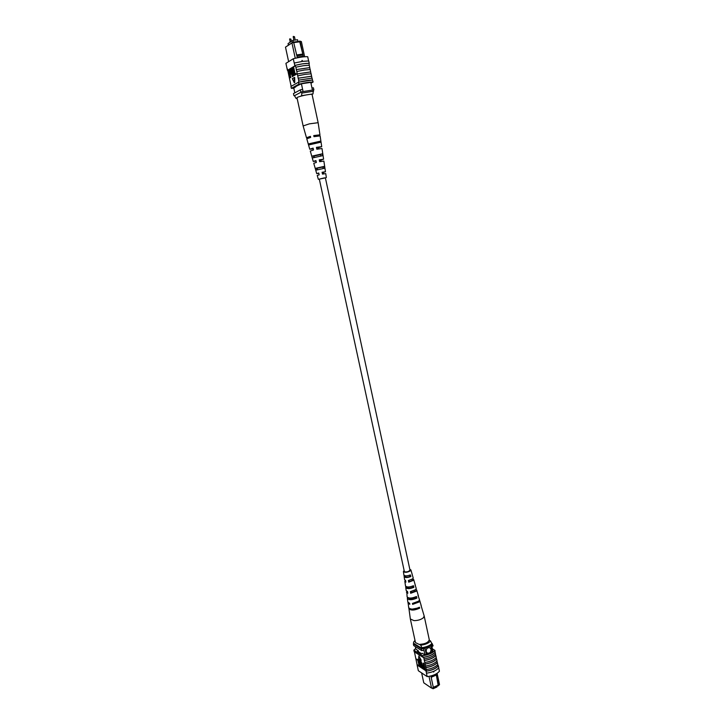 <?xml version="1.0" encoding="UTF-8"?>
<svg xmlns="http://www.w3.org/2000/svg" width="725" height="725" viewBox="0 0 725 725"><rect width="100%" height="100%" fill="white"/><g stroke="black" fill="none" stroke-linecap="round" stroke-linejoin="round"><path stroke-width="1.09" d="M410.006 570.158L408.528 571.436C406.308 572.125 404.903 572.107 404.323 571.382L319.308 179.102L323.558 178.069L325.371 177.788L410.006 570.158M288.323 44.823L288.052 43.6L292.909 40.346L297.531 39.73L297.912 41.506M292.909 40.346L293.253 41.977M295.265 58.263L291.93 42.857L285.487 47.143L288.641 61.652M285.487 47.143L293.543 41.905L297.187 57.121L303.267 56.26L302.996 54.964L296.906 55.816M293.688 42.068L299.362 41.307L299.742 41.805L293.997 42.576M299.715 41.08L301.373 41.579L299.362 41.307M293.761 87.961L294.821 92.836M301.41 83.783L303.068 91.468M310.762 82.342L312.403 89.982M301.373 41.579L304.636 56.731M294.549 95.655L301.79 91.794M300.766 92.021L300.304 89.882L293.462 93.579L293.915 95.682M300.304 89.882L302.615 89.365M311.958 87.906L313.417 87.834L313.88 89.963L313.372 90.226M313.318 89.982L313.88 89.963M299.742 41.805L303.014 54.937L300.132 41.543M303.267 56.26L303.222 56.867M303.422 56.849L303.304 56.278M293.96 42.376L291.93 42.857L292.238 42.213M297.187 57.121L297.295 57.819M302.397 54.121L296.67 54.928M300.549 96.253L301.618 95.691L301.872 91.749L313.309 89.945L313.028 93.878L301.618 95.691M311.931 94.449L313.028 93.878M297.069 98.083L296.172 98.555L294.468 95.691L301.872 91.749M302.153 93.036L313.581 91.223M296.172 98.555L297.168 98.546M302.325 61.398L302.098 60.383L302.651 61.353M310.644 71.947L310.228 69.528L304.428 70.008L296.815 71.512L297.241 73.941L310.644 71.947L311.052 73.823M309.729 67.652L309.303 65.232L303.494 65.685L295.873 67.198L296.308 69.627L309.729 67.652L310.128 69.528M311.569 76.234L311.152 73.823L305.352 74.322L297.748 75.835L298.174 78.255L311.569 76.234L311.968 78.11M299.099 82.079L312.484 80.031L312.067 78.11L298.682 80.14L298.8 84.218C304.998 82.722 309.774 81.988 313.127 82.016L310.952 83.203M311.65 76.179L298.265 78.2M295.873 67.198L294.812 65.413L303.077 63.746L309.231 63.32L308.723 60.954L302.561 61.362L294.296 63.03L294.74 65.458C300.947 63.936 305.742 63.238 309.131 63.374L309.203 65.232M309.811 67.597L296.389 69.573M310.735 71.893L297.322 73.887M295.465 65.73L287.771 70.379L291.151 86.338M287.771 70.379L286.837 67.606L287.345 69.944M308.605 60.945L307.699 56.704C304.301 56.532 299.498 57.212 293.281 58.752L285.913 63.356L286.837 67.606M312.484 80.031L313.127 82.016M293.208 67.488L294.649 74.131L295.981 73.56L296.172 74.439L294.622 75.137L293.208 67.488L293.688 67.416L295.084 73.877M294.83 75.101L293.317 75.898L291.695 68.404L292.383 68.204L293.779 74.639M293.118 74.965L292.592 76.533M290.254 69.265L292.139 75.708L291.341 68.612L292.347 76.578L290.045 69.392L290.734 69.192L292.302 75.509M290.933 73.479L290.172 74.566L290.825 77.557L290.145 77.747L288.523 70.316L289.493 69.89L290.245 71.721L289.701 74.63L290.145 77.747M289.619 69.872L290.199 70.098M294.259 82.668L294.74 82.596L294.703 77.421L292.293 78.608L294.259 82.668L294.223 77.493M298.682 80.14L298.174 78.255M297.748 75.835L297.241 73.941M296.815 71.512L296.308 69.627M293.281 58.752L294.223 63.084M294.812 65.413L294.296 63.03M293.824 88.26L291.359 88.35L298.8 84.218M298.383 82.287L290.942 86.456L291.359 88.35M312.393 80.085C309.149 80.103 304.69 80.783 299.017 82.124M295.709 86.511L301.283 83.81L310.771 82.369M293.779 88.024L295.782 86.846M294.83 65.893L287.435 70.37M301.899 60.655L302.316 61.127M289.511 73.769L290.045 71.893L289.493 70.742L288.922 71.059L289.511 73.769M290.353 77.629L290.825 77.557M289.701 74.63L290.172 74.566M290.118 74.385L290.598 74.312M289.493 69.89L289.964 69.818M288.922 71.059L289.393 70.987L289.946 73.506M292.347 76.578L292.818 76.506M291.903 68.277L293.344 74.902L294.187 74.403L294.858 75.21M294.377 75.282L293.317 75.898M295.501 73.633L296.172 74.439M295.691 74.512L294.622 75.137M312.103 94.585L311.986 94.468C310.817 93.579 296.362 96.842 297.014 97.848L303.132 125.942L309.303 123.866L318.139 122.688L312.103 94.585M315.955 160.687L314.587 161.158L316.037 161.023M310.463 136.545L308.551 137.288L310.608 137.17M313.127 148.244L311.469 148.852L313.236 148.725M318.773 173.058L317.686 173.42L318.828 173.293M315.33 168.381L324.021 166.424L324.292 168.3L315.855 170.194L315.33 168.381L316.553 168.109L316.979 169.795M316.553 168.109L324.021 166.424M311.813 156.183L322.181 153.836L322.453 155.712L312.339 158.005L311.813 156.183L313.399 155.83L313.825 157.488M313.399 155.83L322.181 153.836M308.297 143.949L320.314 141.194L320.477 142.272L308.596 144.991L308.297 143.949L310.246 143.496L310.445 144.293M310.246 143.496L320.314 141.194M318.429 142L310.844 143.632L310.98 144.139M320.64 154.479L313.988 155.92L314.351 157.352M322.843 166.922L317.124 168.155L317.523 169.695M325.38 177.833L319.317 179.138M319.326 179.202L318.338 179.311L317.233 175.432L319.181 174.852L318.764 173.003L316.716 173.628L313.762 163.27L316.354 162.445L315.937 160.587L313.245 161.448L316.055 161.122M313.245 161.448L310.282 151.045L313.517 149.966L313.091 148.108L309.765 149.223L306.784 138.783L310.663 137.424L310.418 136.354L306.485 137.732L310.644 137.36M309.765 149.223L313.263 148.861M316.716 173.628L318.846 173.347M318.338 179.311L325.389 177.888M318.465 142.2L310.898 143.84M320.667 154.615L314.025 156.056M322.852 167.004L317.142 168.236M316 136.264L319.952 134.823L313.744 135.584L313.988 136.663L320.115 135.901L321.719 146.64L316.417 147.347L316.834 149.214L322 148.516L323.595 159.21L319.254 159.844L319.671 161.693L323.876 161.077L325.471 171.734L322.072 172.269L322.489 174.109L325.743 173.592L326.341 177.58M318.592 148.87L318.366 147.764L321.719 146.64M321.157 161.403L320.885 160.071L323.595 159.21M323.712 173.873L323.404 172.36L325.471 171.734M318.52 142.508L318.366 141.638M320.903 155.929L320.595 154.198M323.114 168.481L322.797 166.705M315.674 136.327L317.894 135.267L314.124 135.693L314.324 136.59M318.311 148.924L318.058 147.701L320.006 147.012L316.725 147.411L317.115 149.16M320.939 161.448L320.649 160.044L322.263 159.5L319.489 159.872L319.879 161.621M323.549 173.9L323.223 172.351L324.501 171.943L322.253 172.278L322.634 174M432.925 688.161L433.052 688.75L436.948 687.001L436.74 686.049M433.052 688.75L432.327 688.261M431.085 649.373L430.061 647.86C427.569 647.316 426.264 648.531 426.146 651.494L427.161 652.998C429.653 653.56 430.958 652.355 431.085 649.373M427.152 652.998L427.161 652.998C429.644 653.56 430.949 652.346 431.076 649.373L430.052 647.86M430.877 675.972L431.085 676.905L436.251 674.622L436.106 673.951M421.615 672.909L423.772 682.814L431.547 688.116L429.01 676.371M433.396 687.808L431.547 688.116L433.396 687.808L431.085 676.905M433.296 687.336L438.136 685.161L436.269 674.622L438.607 685.478L439.513 684.545L437.103 673.335M439.513 684.545L438.389 685.778L433.351 687.572M432.961 651.385L431.629 645.168M432.245 652.708L430.759 645.803M426.463 655.037L424.995 648.241M424.923 654.856L423.554 648.558M415.933 649.31L415.343 646.609M432.136 643.655L433.106 645.785L431.973 646.763M423.917 650.216L421.796 650.633L421.415 648.857L413.35 643.845L413.839 643.41M422.358 648.685L421.415 648.857M421.796 650.633L413.739 645.603L413.35 643.845M435.988 675.174L431.139 677.331M415.325 641.897L414.265 641.244L413.513 642.296L413.748 643.356L422.458 648.748L420.672 645.178L419.413 644.407M415.008 640.42L414.265 641.244M420.672 645.178C425.385 644.634 428.674 643.229 430.532 640.982L432.327 644.525C430.152 646.6 426.862 648.014 422.458 648.748M432.091 643.465C429.925 645.531 426.635 646.945 422.222 647.679M430.532 640.982L429.254 640.22M434.148 671.196L433.65 672.048L433.559 671.404M438.253 665.758L438.371 665.813C435.915 668.649 431.819 670.444 426.083 671.214L425.992 671.142C431.747 670.389 435.834 668.595 438.253 665.758L437.846 665.188M437.719 664.617L438.181 665.405M424.696 669.528L426.508 670.725L423.69 657.312C428.919 656.506 432.752 654.856 435.181 652.346L435.082 652.283C432.671 654.802 428.837 656.46 423.59 657.249L423.69 657.312M426.508 670.725L425.919 670.788L426.508 673.153C432.245 672.392 436.332 670.589 438.788 667.752L438.371 665.813M438.707 667.852L439.423 671.205C437.012 674.069 432.925 675.872 427.179 676.615L426.418 673.081M425.049 663.991C430.297 663.212 434.121 661.544 436.513 658.998L436.205 657.557M436.513 658.998L436.622 659.061C434.202 661.59 430.378 663.257 425.149 664.055M425.575 666.012C430.795 665.206 434.619 663.538 437.039 661.001L436.622 659.061M425.811 667.535C431.058 666.755 434.882 665.088 437.275 662.523L436.967 661.091M437.275 662.523L437.374 662.587C434.964 665.133 431.139 666.81 425.919 667.598M426.336 669.547C431.556 668.758 435.381 667.082 437.791 664.526L437.374 662.587M424.034 658.916C429.263 658.11 433.097 656.451 435.526 653.941L435.181 652.346M424.279 660.448C429.526 659.659 433.36 658.001 435.761 655.463L435.453 654.022M435.761 655.463L435.861 655.527C433.432 658.046 429.608 659.705 424.379 660.511M424.805 662.46C430.034 661.662 433.858 659.995 436.278 657.475L435.861 655.527M416.694 659.116L417.935 659.922L419.267 666.048L417.845 660.475L416.694 659.116L418.407 660.031M418.606 660.973L419.267 666.048M418.225 660.103L419.467 660.91L420.554 666.891L419.376 661.472L418.225 660.103L419.884 660.738L420.192 662.161M420.899 662.396L421.887 667.317L421.225 667.326L420.355 661.526L421.053 661.418L422.603 665.478M420.355 661.526L421.053 661.418M423.038 663.212L423.699 663.203L425.04 669.383L423.463 668.695L422.72 666.783L422.72 665.278L423.572 665.704L423.291 663.375L424.632 669.565M421.261 660.294L418.869 655.917L418.552 658.989L421.261 660.294M427.179 676.615L418.334 670.725L414.437 651.884M417.319 664.698L419.005 665.804M419.331 666.021L420.536 666.81M421.542 667.462L422.503 668.097M422.838 668.314L423.518 668.758M426.508 673.153L426.083 671.214M417.129 665.178L417.582 667.254M435.082 652.283L434.964 650.407C432.517 653.18 428.412 654.947 422.648 655.717L423.001 657.312L423.59 657.249M423.001 657.312L414.192 651.721L413.848 650.153L415.742 648.44M432.426 648.857L434.964 650.407M422.648 655.717L413.848 650.153M418.533 651.811L418.316 650.805L415.896 649.147M432.1 652.011L424.805 654.883L422.222 653.261L421.406 653.615L417.5 651.159L418.316 650.805M417.083 664.988L425.919 670.788M423.735 666.429L422.974 666.021L422.965 666.909L424.216 668.677L423.735 666.429M423.291 666.139L423.69 668.332M420.636 661.599L422.775 668.341L420.817 662.333L421.479 667.489M420.844 660.466L418.869 655.917M408.864 608.103L410.35 618.996L414.011 620.636C417.962 620.591 421.098 619.621 423.427 617.718L424.179 616.005L421.035 605.475M410.35 618.996L415.488 642.622L419.168 644.398C425.167 644.072 428.538 642.495 429.263 639.649L424.179 616.005M412.416 586.181L412.697 587.295C409.77 588.347 407.867 588.356 407.006 587.332L406.942 586.897M417.899 608.03L412.217 609.145M415.162 597.119L415.398 598.062C412.126 599.303 409.969 599.33 408.936 598.134L408.927 597.98M409.652 575.224L409.969 576.502C407.405 577.363 405.764 577.354 405.067 576.493L404.94 575.768M417.473 602.013L413.44 603.309M415.153 590.05L414.881 591.21L411.365 592.642L411.147 591.518M412.19 579.239L412.217 580.444L409.244 581.677L409 580.408M404.251 571.037L404.151 571.409C405.438 572.342 407.323 572.134 409.824 570.793L409.924 569.805M406.997 587.187L405.746 587.576C407.106 589.053 409.815 588.963 413.893 587.322L412.697 587.295M405.81 587.159L405.683 586.317M413.893 587.322L413.44 585.718C409.462 587.304 406.816 587.386 405.511 585.954L404.831 581.323L405.32 580.372M408.827 608.583C410.776 610.658 414.401 610.522 419.702 608.157L417.917 608.103M419.702 608.157L419.449 607.242C414.202 609.571 410.613 609.716 408.692 607.668L408.066 602.575M408.411 597.871L407.45 597.844L407.341 598.451C409 600.228 412.19 600.11 416.902 598.098L415.398 598.062M407.45 597.844L407.377 597.346M416.902 598.098L416.458 596.494C411.836 598.451 408.719 598.56 407.106 596.829L406.779 591.292M405.058 576.438L404.151 576.674C405.202 577.852 407.441 577.798 410.867 576.52L409.969 576.502M404.169 576.429L403.997 575.251M410.867 576.52L410.413 574.907C407.078 576.13 404.913 576.176 403.916 575.043L403.408 571.554L404.133 570.521M409.815 569.288L410.903 569.932L410.477 570.802C407.341 572.487 404.985 572.732 403.408 571.554M404.151 576.674L404.595 579.692L405.592 580.462L405.891 582.121L404.831 581.323M405.746 587.576L406.19 590.594L407.559 591.573L407.849 593.222L406.426 592.207M407.341 598.451L407.876 602.14L409.652 603.354L409.815 604.297L408.012 603.064M419.476 600.11L419.086 601.995L412.625 604.378L412.452 603.436L418.842 601.079L419.467 599.629L418.008 595.488M415.987 589.307L416.685 589.996L416.123 591.247L410.658 593.286L410.368 591.636L415.679 589.643L416.232 588.419L415.108 585.084M412.806 578.758L413.64 579.411L413.15 580.462L408.701 582.166L408.402 580.507L412.706 578.858L413.187 577.834L412.181 574.644M419.721 600.527L421.27 605.892M416.685 589.996L418.434 596.05M413.64 579.411L415.389 585.492M410.903 569.932L412.335 574.907M412.625 604.378L413.486 603.572M410.658 593.286L411.365 592.642M408.701 582.166L409.244 581.677M290.861 39.204L289.583 39.476M294.441 36.785L293.154 37.066M291.196 73.569L291.667 73.497M291.396 41.361L290.915 39.141L289.746 38.833L290.118 42.213M295.202 40.038L294.486 36.721L293.317 36.413L293.77 40.228M289.81 69.79L289.329 69.863M292.71 76.542L292.229 76.614M306.485 137.732L303.132 125.942M319.952 134.823L318.139 122.697"/></g></svg>
